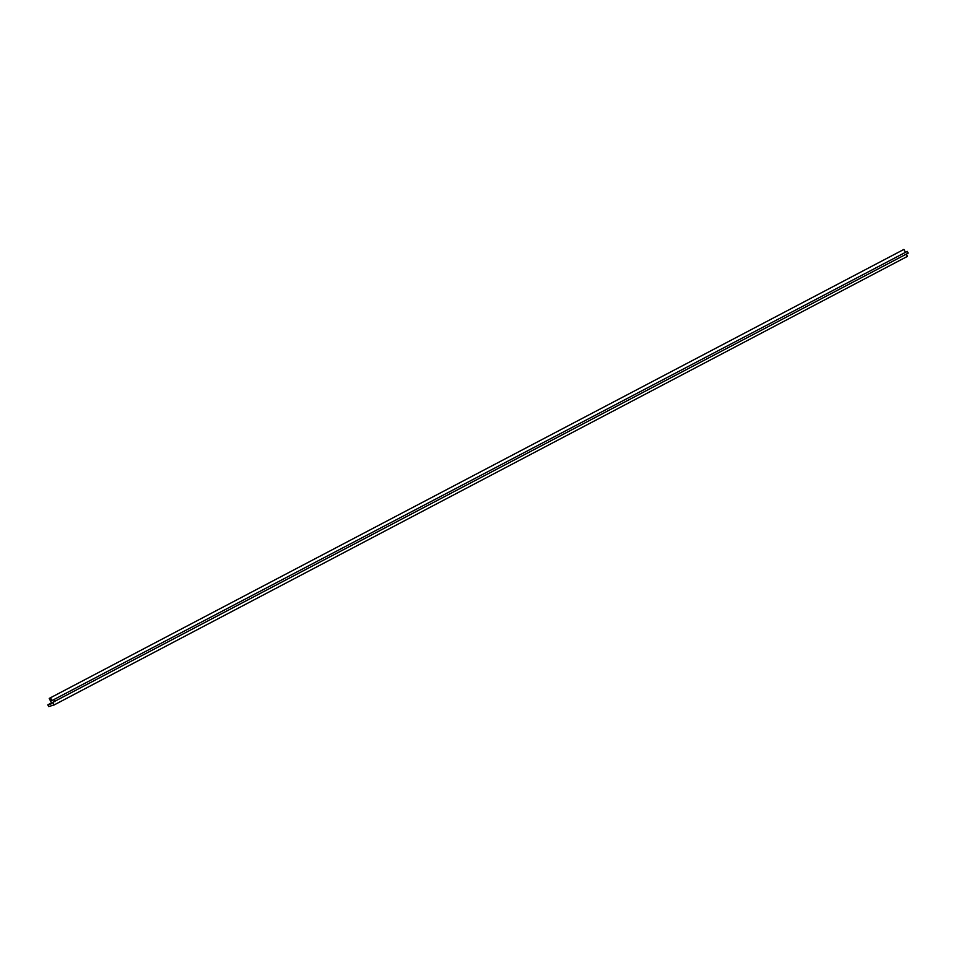 <?xml version="1.0" encoding="UTF-8"?>
<svg xmlns="http://www.w3.org/2000/svg" width="956" height="956" viewBox="0 0 956 956"><rect width="100%" height="100%" fill="white"/><g stroke="black" fill="none" stroke-linecap="round" stroke-linejoin="round"><path stroke-width="1.43" d="M906.336 254.105L907.495 256.339L54.181 704.919L52.831 702.325L908.2 253.125L907.304 251.392L51.935 700.605L907.304 251.392M54.886 701.716L53.99 699.983M905.248 252.014L903.898 249.42L49.21 698.43L51.911 703.604L47.8 704.847L48.696 706.58L54.181 704.919M51.935 700.605L50.584 698.011M51.54 702.887L47.8 704.847M903.898 249.42L49.21 698.43"/></g></svg>
